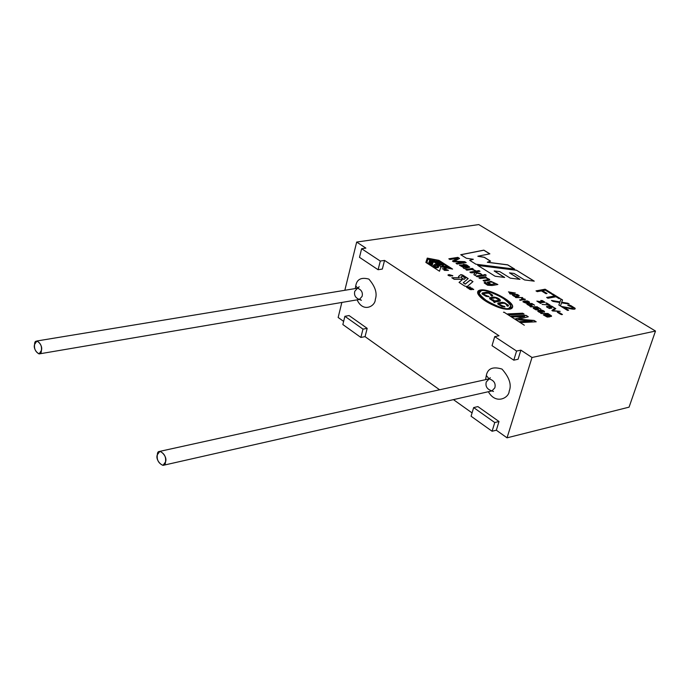 <?xml version="1.0" encoding="UTF-8"?>
<svg xmlns="http://www.w3.org/2000/svg" width="690" height="690" viewBox="0 0 690 690"><rect width="100%" height="100%" fill="white"/><g stroke="black" fill="none" stroke-linecap="round" stroke-linejoin="round"><path stroke-width="1.03" d="M462.611 275.017L460.834 274.698L462.611 275.017L468.208 278.579L463.275 282.728L465.293 284.021L470.321 279.924L472.978 281.615L467.259 286.479L464.87 286.152L459.048 282.408L462.343 279.648L461.817 279.321L454.261 279.329L451.786 277.742L459.342 277.734L458.678 276.285L460.86 274.611L462.611 275.017L468.139 278.631L460.86 274.611L458.678 276.285L459.324 277.725L451.786 277.742L454.261 279.329L461.817 279.321L462.343 279.648L459.048 282.408L464.87 286.152L467.259 286.479L472.978 281.615L470.321 279.924L465.293 284.021L463.275 282.728L468.208 278.579L462.611 275.017M438.141 267.565L435.442 267.953L438.141 267.565L435.442 267.953L433.303 266.081L434.64 264.443L438.685 266.28L438.547 267.185L436.356 265.02L434.726 266.331L438.141 267.565L437.046 266.866C434.571 267.151 434.346 266.53 436.356 265.02L438.573 267.099C438.65 265.279 437.339 264.391 434.64 264.443C432.742 265.529 433.018 266.668 435.468 267.867L438.141 267.565M478.774 224.578L356.678 242.061L365.864 248.107L361.629 248.728L380.302 261.062L384.546 260.406L499.017 335.763L494.721 336.616L516.577 351.046L520.872 350.149L532.007 357.48L655.5 331.045L478.774 224.578L655.5 331.045L532.007 357.48L520.872 350.149L518.087 359.248L520.872 350.149L516.577 351.046L513.791 360.171L518.087 359.248L513.791 360.171L492.03 345.664L494.721 336.616L499.017 335.763L384.546 260.406L382.338 269.057L384.546 260.406L380.302 261.062L378.094 269.73L382.338 269.057L378.094 269.73L359.499 257.336L361.629 248.728L365.864 248.107L356.678 242.061L344.836 290.283L356.678 242.061L478.774 224.578M512.515 316.96L511.092 316.037L526.047 315.339L528.29 316.77L518.725 319.168L534.06 320.436L536.199 321.799L521.2 322.541L519.76 321.609L532.119 321.022L516.784 319.694L515.465 318.849L524.754 316.399L512.515 316.96L524.754 316.399L515.465 318.849L516.784 319.694L532.119 321.022L519.76 321.609L521.2 322.541L536.199 321.799L534.06 320.436L518.725 319.168L528.29 316.77L526.047 315.339L511.092 316.037L512.515 316.96M509.194 314.821L507.762 313.898L522.71 313.208L524.15 314.131L509.194 314.821L524.15 314.131L522.71 313.208L507.762 313.898L509.194 314.821M497.87 284.513L492.168 285.505L487.658 285.237L484.225 282.943L485.139 282.219L486.079 282.935L485.708 283.305L489.503 285.013L491.013 284.815L487.2 282.296L490.892 281.339L497.87 284.513L490.892 281.339L487.175 282.607L491.013 284.815L489.503 285.013L485.708 283.305L486.079 282.935L485.139 282.219L484.207 282.857L487.658 285.237L492.168 285.505L497.87 284.513M479.964 278.51L478.869 277.82L485.458 276.699L486.45 277.328L485.519 277.484L489.736 279.899L484.182 281.175L483.078 280.485L487.985 279.536L487.494 278.631L485.803 277.932L479.964 278.51L485.803 277.932L487.494 278.631L487.985 279.536L483.078 280.485L484.182 281.175L489.253 280.261L489.555 279.338L485.519 277.484L486.45 277.328L485.458 276.699L478.869 277.82L479.964 278.51M477.204 276.759L476.109 276.069L482.698 274.965L483.793 275.655L477.204 276.759L483.793 275.655L482.698 274.965L476.109 276.069L477.204 276.759M485.001 275.448L483.906 274.758L485.173 274.551L486.269 275.232L485.001 275.448L486.269 275.232L485.173 274.551L483.906 274.758L485.001 275.448M470.942 272.8L469.856 272.11L478.92 270.609L479.999 271.291L474.858 272.145L481.56 274.249L476.626 273.093L475.22 275.508L473.866 274.654L475.056 272.723L470.942 272.8L475.056 272.723L473.866 274.654L475.22 275.508L476.626 273.093L481.56 274.249L474.858 272.145L479.999 271.291L478.92 270.609L469.856 272.11L470.942 272.8M466.802 270.178L465.716 269.497L472.296 268.41L473.28 269.031L472.288 269.195L475.548 270.627L471.727 269.514L466.802 270.178L471.727 269.514L475.548 270.627L472.288 269.195L473.28 269.031L472.296 268.41L465.716 269.497L466.802 270.178M463.275 267.944L463.87 267.668L459.454 265.236L462.55 264.9L467.147 267.073L468.105 266.685L463.404 264.296L466.63 264.908L469.692 267.211L464.387 268.652L463.275 267.944L464.387 268.652L469.7 267.09L466.63 264.908L463.404 264.296L468.105 266.685L467.147 267.073L462.55 264.9L459.454 265.236L463.87 267.668L463.275 267.944M449.923 259.5L448.819 258.802L457.867 257.379L459.583 258.457L454.331 261.251L459.583 258.457L457.867 257.379L448.819 258.802L449.923 259.5L457.634 258.276L449.923 259.5M456.245 261.312L464.655 261.648L466.181 262.605L457.134 264.063L456.03 263.364L463.62 262.148L453.459 261.734L452.433 261.087L457.634 258.276L452.433 261.087L453.459 261.734L463.62 262.148L456.03 263.364L457.134 264.063L466.181 262.605L464.655 261.648L454.331 261.251M561.686 314.64L560.211 314.045L561.686 314.64M559.374 313.286L557.296 312.234L559.547 312.682L562.454 314.493L558.046 312.096L557.296 312.234L560.211 314.045M552.664 310.992L551.888 310.5L554.993 308.128L555.804 308.628L552.863 310.638L560.177 311.354L552.664 310.992L560.177 311.354L552.863 310.638L555.804 308.628L554.993 308.128L551.888 310.5L552.664 310.992M549.714 306.558L551.879 308.025L549.464 308.534L546.506 306.877L547.032 306.326L547.877 307.628L549.076 308.094L550.905 307.757L548.248 306.188L551.508 306.015L554.312 307.757L551.439 306.472L549.714 306.558L551.845 308.206L549.714 306.558L551.439 306.472L554.312 307.757L551.508 306.015L548.248 306.188L550.905 307.723L549.076 308.094L547.877 307.628L547.032 306.326L546.506 306.877L549.464 308.534L551.879 308.025L549.714 306.558M548.662 304.747L545.919 303.031L546.532 302.919L550.163 305.178L542.107 304.385L550.163 305.178L546.532 302.919L545.919 303.031L548.662 304.747M538.416 301.573L541.167 303.289L540.546 303.41L536.846 301.09L542.573 302.186L544.039 301.935L540.744 300.469L542.426 300.599L544.936 302.194L542.504 302.548L538.416 301.573L541.038 303.315L538.416 301.573L542.504 302.548L544.936 302.194L542.426 300.599L540.744 300.469L544.039 301.918L542.573 302.186L536.846 301.09L540.546 303.41L541.167 303.289L538.416 301.573M563.73 307.188L568.612 310.207L567.542 310.414L560.961 306.343L570.992 308.249L573.519 307.8L567.715 305.239L570.639 305.454L575.106 308.257C575.702 309.586 573.14 309.517 567.422 308.042L563.704 307.274L568.491 310.233L563.704 307.274L567.422 308.042C573.105 309.508 575.667 309.594 575.106 308.275L570.639 305.454L567.715 305.239L573.519 307.8L570.992 308.249L560.961 306.343L567.542 310.414L568.612 310.207L563.73 307.188M553.009 301.409L551.457 300.443L559.987 301.892L561.013 299.012L562.531 299.943L561.686 302.194L567.861 303.229L569.284 304.1L561.539 302.824L560.444 306.015L558.857 305.032L559.763 302.513L553.009 301.409L559.763 302.513L558.857 305.032L560.444 306.015L561.539 302.824L569.284 304.1L567.861 303.229L561.686 302.194L562.531 299.943L561.013 299.012L559.987 301.892L551.457 300.443L553.009 301.409M547.92 298.252L546.644 297.459L554.7 295.967L551.508 294L552.569 293.811L560.245 298.529L559.176 298.727L555.976 296.76L547.92 298.252L555.976 296.76L559.176 298.727L560.245 298.529L552.569 293.811L551.508 294L554.7 295.967L546.644 297.459L547.92 298.252M537.269 291.654L536.009 290.87L545.126 289.214L551.62 293.216L550.56 293.414L545.324 290.188L542.504 290.706L547.032 293.5L545.962 293.699L541.434 290.895L537.269 291.654L541.434 290.895L545.962 293.699L547.032 293.5L542.504 290.706L545.324 290.188L550.56 293.414L551.62 293.216L545.126 289.214L536.009 290.87L537.269 291.654M469.985 288.687L469.355 288.808L470.994 289.481L470.942 288.506L472.383 288.558L473.099 289.61L471.753 288.67L471.813 289.645L470.252 289.584L468.803 288.653L469.459 288.454L468.803 288.722L470.252 289.584L471.813 289.645L471.753 288.67L473.099 289.61L473.745 289.36L471.365 288.429L470.839 288.653L471.279 289.421L470.252 289.395L469.355 288.86L469.985 288.687M472.012 288.161L468.001 288.153L466.587 287.238L470.114 286.945L467.63 287.29L468.803 288.023L472.012 288.161L467.156 287.454L470.114 286.945L466.587 287.299L468.001 288.153L472.012 288.161M452.166 275.577L449.768 274.974L451.657 275.698M448.638 275.258L450.811 276.026L449.423 275.871C447.551 275.224 447.517 274.827 449.319 274.663L452.83 275.776L452.105 275.991L452.83 275.69L449.319 274.663L447.957 275.051L449.423 275.871L450.811 276.026L448.638 275.258L449.768 274.974M445.188 269.488L448.422 270.359L444.636 270.402L444.205 269.566L445.188 269.488L443.748 269.825L444.636 270.402L448.422 270.359L445.188 269.488L448.405 270.394L445.188 269.488M444.248 268.143L444.947 268.695L442.169 268.876L444.972 268.608L444.498 268.134L446.189 268.755L442.169 268.876L446.189 268.755M549.197 316.296L549.499 316.874L547.239 317.072L543.306 314.873L548.507 313.864L551.422 315.83L551.534 316.296L550.249 316.572L549.197 316.296L549.482 316.934L549.197 316.296L551.569 316.106L548.507 313.864L543.306 314.873L547.239 317.072L549.499 316.874L549.197 316.296M541.064 313.527L548.024 313.493L541.064 313.527M539.985 310.578L542.685 312.096L539.563 312.397C536.708 310.862 537.467 310.112 541.84 310.155C544.168 310.836 544.919 311.492 544.091 312.139L542.513 310.655L539.96 310.664L542.659 312.251L539.96 310.664L542.513 310.655L544.091 312.139L544.548 311.673L541.84 310.155L537.674 311.035L539.563 312.397L542.685 312.096L539.985 310.578M536.441 307.981L538.528 309.422L536.164 309.922L533.292 308.301L533.81 307.757L535.785 309.482C537.881 309.594 538.062 309.172 536.328 308.223L535.009 307.628L538.2 307.447L540.917 309.155L538.122 307.904L536.441 307.981L538.502 309.594L536.441 307.981L538.122 307.904L540.917 309.155L538.2 307.447L535.009 307.628L537.579 309.111L535.785 309.482L533.81 307.757L533.292 308.301L536.164 309.922L538.528 309.422L536.441 307.981M530.472 306.843L537.407 306.817L530.472 306.843M530.11 303.997L532.18 305.429L529.817 305.92L526.962 304.307L527.488 303.772L529.446 305.489C531.533 305.601 531.714 305.178 529.998 304.238L528.687 303.643L531.869 303.471L534.569 305.17L531.792 303.919L530.11 303.997L532.154 305.592L530.11 303.997L531.792 303.919L534.569 305.17L531.869 303.471L528.687 303.643L531.24 305.118L529.446 305.489L527.488 303.772L526.962 304.307L529.817 305.92L532.18 305.429L530.11 303.997M524.495 300.918L527.617 300.978L529.489 302.048L529.109 302.824L526.332 303.281L522.908 301.642L524.495 300.918L522.908 301.78L526.332 303.281L529.109 302.824L529.489 302.048L527.617 300.978L524.495 300.918L527.591 301.064L529.558 302.444L527.591 301.064L524.495 300.918M525.444 299.365L520.243 300.322L519.587 299.909L523.641 299.167L522.175 298.365L525.444 299.365L521.554 298.477L523.641 299.167L519.587 299.909L520.243 300.322L525.444 299.365M515.827 297.606L522.727 297.597L515.827 297.606M514.119 294.38L517.233 294.449L519.078 295.501L518.69 296.277L514.481 296.51L512.523 295.096L514.119 294.38L512.523 295.242L514.481 296.51L518.69 296.277L519.173 295.708L517.233 294.449L514.119 294.38L517.207 294.535L519.147 295.898L517.207 294.535L514.119 294.38M510.16 293.966L509.513 293.561L510.755 293.336L508.452 291.887L515.352 293.034L511.989 293.638L512.713 294.087L512.127 294.199L510.16 293.966L512.127 294.199L512.713 294.087L511.989 293.638L515.352 293.034L508.452 291.887L510.755 293.336L509.513 293.561L510.16 293.966M503.933 312.113L524.322 325.223L503.933 312.113M477.722 265.348L516.405 270.178L534.258 281.158L524.547 279.942L514.05 273.456L509.47 272.852L519.975 279.355L510.272 278.148L499.767 271.61L494.204 270.911L504.692 277.449L495.101 276.233L477.722 265.348L495.101 276.233L504.692 277.449L494.178 270.998L504.485 277.423L494.178 270.998L499.767 271.61L510.272 278.148L519.975 279.355L509.47 272.852L519.777 279.329L509.47 272.852L514.05 273.456L524.547 279.942L534.258 281.158L516.405 270.178L534.051 281.132L516.405 270.178L477.722 265.348M460.73 254.714L483.837 250.134L489.857 253.842L477.877 256.197L484.277 257.249L490.581 261.148L487.364 262.2L507.711 264.831L514.654 269.1L475.928 264.227L469.7 260.328L473.34 259.285L466.38 258.25L460.73 254.714L466.38 258.25L473.34 259.285L469.7 260.328L475.928 264.227L514.654 269.1L507.711 264.831L487.364 262.2L490.581 261.148L484.277 257.249L477.877 256.197L489.857 253.842L483.837 250.134L460.73 254.714M438.926 260.363L452.606 269.083L440.867 266.806L439.513 271.222L425.851 262.424L427.274 258.103L438.926 260.363L452.381 269.04L438.926 260.363L427.274 258.103L438.9 260.449L427.274 258.103L425.851 262.424L427.248 258.189L425.851 262.424L439.513 271.222L440.867 266.806L452.606 269.083L438.926 260.363M480.24 290.033C491.884 288.498 521.666 306.489 509.875 309.155C496.731 311.035 469.536 292.241 480.24 290.033L478.118 290.947L477.584 292.819C479.645 301.634 511.557 314.951 512.446 306.438C513.774 301.608 488.33 287.954 480.24 290.033L480.223 290.119C488.304 288.041 513.748 301.694 512.42 306.524L512.394 307.473C515.844 302.884 489.184 288.127 480.223 290.119L480.24 290.033M498.999 421.512L496.334 430.206L507.038 437.831L532.007 357.48L507.038 437.831L629.064 407.152L655.5 331.045L629.064 407.152L507.038 437.831L496.334 430.206L492.091 431.25L471.08 416.234L473.651 407.583L494.756 422.547L492.091 431.25L496.334 430.206L498.999 421.512L494.756 422.547L498.999 421.512L477.894 406.6L498.999 421.512M341.852 302.444L338.152 317.478L343.637 321.385L338.152 317.478L341.852 302.444M349.071 315.563L367.175 328.354L365.053 336.651L439.608 389.781L365.053 336.651L360.87 337.436L342.852 324.55L344.897 316.305L362.983 329.13L360.87 337.436L365.053 336.651L367.175 328.354L362.983 329.13L367.175 328.354L349.071 315.563L344.897 316.305L349.071 315.563M453.425 399.631L472.072 412.913L453.425 399.631M486.312 375.515C487.692 368.469 492.91 366.312 501.975 369.064C509.401 377.49 511.799 384.865 509.168 391.196C509.048 397.82 495.894 405.073 488.373 391.722C495.894 405.073 509.048 397.82 509.168 391.196C511.799 384.865 509.401 377.49 501.975 369.064C492.91 366.312 487.692 368.469 486.312 375.515L485.588 379.664L486.312 375.515L489.167 378.879L486.312 375.515M355.73 285.988C356.79 279.312 361.172 277.018 368.874 279.096C375.291 286.574 377.43 293.345 375.3 299.408C375.455 306.162 363.121 313.182 357.127 299.848C363.121 313.182 375.455 306.162 375.3 299.408C377.43 293.345 375.291 286.574 368.874 279.096C361.172 277.018 356.79 279.312 355.73 285.988L355.281 288.567L355.73 285.988L357.782 288.144L355.73 285.988M34.603 344.422L36.898 340.981C40.477 342.956 41.969 346.13 41.374 350.503L39.097 353.918C35.518 351.96 34.017 348.795 34.603 344.422C32.439 350.14 41.46 358.308 41.374 350.503C43.556 344.715 34.474 336.608 34.603 344.422M39.097 353.918L359.369 299.469L362.112 296.364C363 292.5 361.474 289.774 357.532 288.196C361.474 289.774 363 292.5 362.112 296.364L359.369 299.469C355.428 297.899 353.892 295.182 354.772 291.309L357.532 288.196L36.898 340.981M157.363 454.727L159.873 451.346C164.375 453.434 166.247 456.987 165.471 462.015L162.987 465.37C158.476 463.3 156.604 459.756 157.363 454.727C154.586 460.627 165.384 470.39 165.471 462.015C168.265 456.047 157.398 446.344 157.363 454.727M162.987 465.37L491.953 390.911L494.834 387.858C495.92 383.442 494.031 380.449 489.175 378.87C494.031 380.449 495.92 383.442 494.834 387.858L491.953 390.911C487.088 389.35 485.191 386.365 486.269 381.95L489.175 378.87L159.873 451.346M378.094 269.73L380.302 261.062L361.629 248.728L359.499 257.336L378.094 269.73M360.87 337.436L362.983 329.13L344.897 316.305L342.852 324.55L360.87 337.436M513.791 360.171L516.577 351.046L494.721 336.616L492.03 345.664L513.791 360.171M477.894 406.6L473.651 407.583L477.894 406.6M492.091 431.25L494.756 422.547L473.651 407.583L471.08 416.234L492.091 431.25M460.834 254.774L483.837 250.134L489.736 253.868L483.811 250.22L460.834 254.774M477.859 256.283L484.277 257.249L490.478 261.182L484.251 257.336L477.859 256.283M487.338 262.278L507.711 264.831L514.455 269.074L507.693 264.917L487.338 262.278M469.786 260.38L473.34 259.285L469.786 260.38M477.894 265.46L516.379 270.256L477.894 265.46M428.05 258.871L433.208 262.174L432.958 262.959L433.182 262.26L432.958 262.959L429.499 260.647L432.958 262.959L429.499 260.647L429.249 261.424L429.482 260.734L429.249 261.424L432.734 263.658L432.483 264.443L432.708 263.744L432.483 264.443L429.025 262.122L432.483 264.443L429.025 262.122L428.766 262.899L432.259 265.141L432.009 265.935L432.233 265.227L432.009 265.935L426.825 262.597L432.009 265.935L426.825 262.597L428.05 258.871L426.851 262.511L432.035 265.848L432.259 265.141L428.766 262.899L429.025 262.122L432.509 264.356L432.734 263.658L429.249 261.424L429.499 260.647L432.984 262.873L433.208 262.174L428.05 258.871M428.775 262.899L428.999 262.209L428.775 262.899M436.882 263.977L442.566 265.176L436.856 264.063L435.192 262.899L436.856 264.063L435.192 262.899L445.041 264.805L447.5 266.478L442.29 265.943L448.811 267.211L450.501 268.384L440.617 266.469L450.501 268.384L440.617 266.469L438.141 264.882L440.617 266.469L438.159 264.796L443.394 265.245L436.882 263.977L443.394 265.245L438.159 264.796L440.634 266.383L450.518 268.298L448.811 267.211L442.29 265.943L447.525 266.392L445.041 264.805L435.192 262.899L436.882 263.977M443.101 266.107L447.5 266.478L443.101 266.107M438.547 260.665L443.713 264.063L436.27 260.975L439.737 263.287L432.294 260.208L435.778 262.433L433.872 262.157L435.761 262.519L433.872 262.157L428.714 258.853L433.872 262.157L428.731 258.767L438.547 260.665L428.731 258.767L433.898 262.071L435.778 262.433L432.294 260.208L434.389 260.613L437.874 262.838L439.763 263.209L436.27 260.975L443.739 263.977L438.547 260.665M436.468 261.105L438.34 261.467L436.468 261.105M432.501 260.337L434.364 260.699L432.501 260.337M433.303 265.555L435.442 267.953L433.303 265.555M434.717 265.926L436.339 265.107L437.434 266.461L436.339 265.107L434.717 265.926M503.476 312.285L503.907 312.199L503.476 312.285M465.448 278.191L464.025 279.45L465.448 278.191L464.025 279.45L460.739 277.251L462.145 276.078L465.448 278.191L462.145 276.078L460.713 277.337L464.051 279.364L465.448 278.191M463.249 282.814L465.267 284.108L470.321 279.924L472.909 281.675L470.295 280.011L465.267 284.108L463.249 282.814M459.091 282.434L462.343 279.648L459.091 282.434M459.316 277.82L451.924 277.829L459.342 277.734M458.479 276.595L460.541 274.81L458.479 276.595M460.713 277.337L464.025 279.45L460.713 277.337M509.617 293.621L510.755 293.336L509.617 293.621M508.556 291.948L515.223 293.052L508.556 291.948M511.963 293.724L512.584 294.113L511.963 293.724M509.677 292.18L513.679 292.81L511.342 293.224L509.677 292.18L511.316 293.31L513.679 292.81L509.677 292.18M509.651 292.267L511.316 293.31L513.653 292.896L511.316 293.31L509.651 292.267M514.792 294.811L516.87 294.699L518.328 295.493L514.904 296.26L513.377 295.467L514.792 294.811L513.731 295.863L514.904 296.26C518.518 295.984 519.173 295.467 516.87 294.699L514.792 294.811M516.845 294.785C519.147 295.553 518.492 296.07 514.878 296.346L513.377 295.38L514.878 296.346L518.302 295.656M512.523 295.13L514.093 294.475L512.523 295.13M515.43 297.364L522.563 297.597L515.43 297.364M519.691 299.978L523.641 299.167L519.691 299.978M521.7 298.537L525.314 299.391L521.7 298.537M525.176 301.349L527.264 301.237L528.712 302.186L524.124 302.418L523.779 301.858L525.176 301.349L523.779 301.858L524.124 302.418L528.712 302.186L527.264 301.237L525.176 301.349M523.762 301.935L524.098 302.505L528.704 302.203M522.908 301.668L524.469 301.004L522.908 301.668M528.687 302.272L524.098 302.505L523.753 301.944M526.962 304.187L527.488 303.772L528.117 304.238L526.962 304.187M529.963 304.325C531.688 305.265 531.507 305.687 529.42 305.575L527.841 304.514L529.42 305.575L531.214 305.265M528.79 303.729L531.869 303.471L534.44 305.196L531.843 303.565L528.79 303.729M530.075 306.593L537.234 306.817L530.075 306.593M533.284 308.171L533.81 307.757L534.44 308.232L533.284 308.171M534.172 308.499L535.759 309.569L537.553 309.267L535.759 309.569L534.172 308.499M535.121 307.706L538.2 307.447L540.788 309.18L538.174 307.542L535.121 307.706M537.674 310.897L541.814 310.241L544.522 311.854L541.814 310.241L537.674 310.897M539.097 310.828L541.762 311.846L538.968 311.777L538.519 311.276L539.097 310.828L538.968 311.777L541.762 311.846L539.097 310.828M538.519 311.207L540.003 312.26L541.736 311.949L540.003 312.26L538.519 311.207M540.658 313.277L547.86 313.493L540.658 313.277M543.409 314.933L548.507 313.864L551.543 316.287L548.472 313.95L543.409 314.933M548.619 314.442L550.594 315.96L549.671 316.132L547.023 314.83L548.964 316.011L550.568 316.055L548.619 314.442L547.049 314.744L548.619 314.442M546.437 314.864L548.585 316.434L547.67 316.745L544.617 315.296L547.075 316.71L548.541 316.615L546.437 314.864L544.643 315.209L546.437 314.864M550.568 316.055L548.964 316.011L547.023 314.83L549.671 316.132L550.594 315.96M548.541 316.615L547.075 316.71L544.643 315.209L547.101 316.624L548.567 316.529M445.982 268.626L444.472 268.22L445.982 268.626M446.042 268.764L444.369 268.229M445.481 269.669L448.034 270.195L446.697 270.454L444.136 269.928L445.481 269.669L444.257 269.799L446.697 270.454C448.673 270.118 448.259 269.859 445.481 269.669M444.144 269.937L448.008 270.282L444.118 270.014M443.748 269.816L445.162 269.574L443.748 269.816M448.595 275.31L450.656 276.026M447.957 275.025L449.293 274.749L452.812 275.793L449.293 274.749L447.957 275.025M450.346 275.819L448.612 275.345M466.587 287.29L470.33 287.187L466.587 287.29M467.156 287.471L471.857 288.17L467.13 287.54M469.355 288.877L470.977 289.567L469.347 288.877M470.839 288.653L473.72 289.455L470.839 288.653M472.348 288.834L473.168 289.3M471.434 288.834L471.882 289.593L471.408 288.92M468.795 288.705L469.838 288.696L468.795 288.705M477.592 291.818L480.223 290.119L477.592 291.818M481.318 290.731C482.232 287.514 510.704 299.546 510.876 306.084L508.746 308.43C507.831 311.682 479.352 299.65 479.127 293.129L481.318 290.731C476.807 290.913 478.636 294.311 486.812 300.935C498.292 307.059 505.606 309.56 508.746 308.43C513.213 308.171 511.29 304.721 502.967 298.097C491.608 292.086 484.397 289.627 481.318 290.731M479.136 292.224L479.102 293.216C479.326 299.736 507.805 311.768 508.72 308.516L510.833 307.041L508.72 308.516C507.452 312.38 475.324 297.105 479.136 292.224M493.16 300.555L492.608 299.848L493.566 299.874L494.273 300.909L498.827 300.555L498.965 299.779L495.394 297.813L490.875 298.623L493.16 300.555L490.875 298.623L495.394 297.813L499.043 300.003L498.827 300.555L494.273 300.909L493.566 299.874L492.608 299.848L493.16 300.555M492.703 299.943L493.566 299.874L494.247 301.004L499.017 300.297L494.247 301.004L493.54 299.96L492.703 299.943M490.883 298.572L493.134 300.642L490.883 298.572M488.373 296.191L486.157 295.95L483.311 293.802L486.157 295.95L489.012 296.778L488.373 296.191M491.306 295.165L490.944 295.605L491.306 295.165M492.608 295.639L489.012 292.888L486.433 292.319L481.991 293.414L486.433 292.319L489.012 292.888L492.608 295.639M500.354 300.745L496.49 297.675L493.824 297.114L489.589 298.149L493.824 297.114L496.49 297.675L500.354 300.745M494.972 302.453L494.471 301.599L494.972 302.453M504.218 306.326L501.984 306.084L499.077 303.885L501.984 306.084L504.864 306.929L504.218 306.326M507.133 305.282L506.788 305.722L507.133 305.282M508.461 305.765L504.787 302.953L502.182 302.375L497.757 303.479L502.182 302.375L504.787 302.953L508.461 305.765M490.875 295.57L492.074 296.148L492.608 295.182L489.038 292.802L486.45 292.232L482.353 292.914L481.991 293.69L486.148 296.398L489.132 296.778L486.183 295.863L483.311 293.974L486.666 292.853L488.58 293.172L491.315 294.88L490.875 295.57L491.315 294.88L488.58 293.172L483.587 293.431L483.388 294.173L489.132 296.778L486.148 296.398L482.06 293.906L482.353 292.914L486.45 292.232L489.038 292.802L492.608 295.182L492.074 296.148L490.875 295.57M493.385 301.185L494.092 302.401L495.075 302.462L494.497 301.513L496.636 301.823L500.147 301.056L500.379 300.348L496.515 297.588L493.85 297.019L489.822 297.744L489.719 298.813L493.385 301.185L489.719 298.813L489.822 297.744L493.85 297.019L496.515 297.588C499.56 298.779 500.768 299.934 500.147 301.056L496.636 301.823L494.497 301.513L495.075 302.462L494.092 302.401L493.385 301.185M506.719 305.687L507.935 306.274L508.452 305.282L504.813 302.867L502.208 302.289L498.094 302.996L497.749 303.764L501.984 306.541L504.985 306.929L504.243 306.239L502.01 305.998L499.077 304.057L502.423 302.919L504.364 303.238L507.141 304.98L506.719 305.687L507.141 304.98L504.364 303.238L499.344 303.514L499.163 304.273L504.985 306.929L501.984 306.541L497.835 304.005L498.094 302.996L502.208 302.289L504.813 302.867L508.452 305.282L507.935 306.274L506.719 305.687M536.104 290.93L545.126 289.214L551.491 293.241L545.091 289.3L536.104 290.93M542.478 290.783L546.903 293.526L542.478 290.783M546.747 297.519L554.7 295.967L546.747 297.519M551.612 294.061L552.569 293.811L560.116 298.554L552.543 293.897L551.612 294.061M551.664 300.573L559.961 301.978L561.013 299.012L562.505 300.029L560.987 299.098L559.961 301.978L551.664 300.573M561.66 302.28L567.861 303.229L569.06 304.066L567.836 303.315L561.66 302.28M558.866 305.032L559.763 302.513L558.866 305.032M561.065 306.403L570.966 308.335L573.494 308.016L570.966 308.335L561.065 306.403M567.818 305.308L570.613 305.541L575.072 308.594L570.613 305.541L567.818 305.308M536.949 301.159L544.013 302.065L536.949 301.159M540.848 300.547L542.4 300.685L544.91 302.384L542.4 300.685L540.848 300.547M546.014 303.091L550.034 305.196L546.014 303.091M542.211 304.454L548.636 304.833L542.236 304.445M546.497 306.74L547.032 306.326L547.679 306.809L546.497 306.74M547.411 307.085L549.05 308.18L550.879 307.869L549.05 308.18L547.411 307.085M548.352 306.274L551.508 306.015L554.182 307.783L551.482 306.101L548.352 306.274M551.931 310.535L554.993 308.128L555.726 308.689L554.967 308.214L551.931 310.535M552.837 310.724L559.995 311.345L552.837 310.724M560.435 313.588L562.238 314.537M448.923 258.871L457.867 257.379L459.497 258.5L457.841 257.465L448.923 258.871M454.305 261.338L464.655 261.648L466.061 262.631M456.133 263.425L463.62 262.148L456.133 263.425M452.493 261.13L457.634 258.276L452.493 261.13M464.629 261.726L456.219 261.398M463.318 267.97L463.87 267.668L463.318 267.97M459.454 265.132L462.524 264.986L467.121 267.159L468.079 266.78L467.121 267.159L462.524 264.986L459.454 265.132M463.516 264.382L466.604 264.995L469.683 267.254L466.604 264.995L463.516 264.382M465.845 267.366L461.662 266.452L461.015 265.667L462.119 265.391L466.285 267.228L463.085 267.03L461.015 265.71L463.059 267.116L466.259 267.315M466.285 267.228L462.119 265.391L461.015 265.71L461.688 266.366L465.871 267.28M465.819 269.557L472.296 268.41L473.15 269.048L472.27 268.496L465.819 269.557M472.262 269.281L475.47 270.627L472.262 269.281M469.959 272.179L478.92 270.609L479.878 271.317L478.895 270.696L469.959 272.179M474.832 272.231L480.136 273.352L481.301 274.189L474.832 272.231M473.892 274.663L475.056 272.723L473.892 274.663M484.009 274.827L485.173 274.551L486.139 275.258L484.009 274.827M476.212 276.138L482.698 274.965L483.664 275.672L482.672 275.051L476.212 276.138M478.972 277.88L485.458 276.699L486.329 277.354L485.432 276.785L478.972 277.88M485.493 277.57L489.736 279.907L485.493 277.57M483.181 280.545L488.089 279.433L483.181 280.545M484.199 282.736L485.139 282.219L485.984 282.96L485.113 282.305L484.199 282.736M485.7 283.228L489.477 285.099L490.987 284.901L489.477 285.099L485.7 283.228M487.175 282.391L490.866 281.425L497.74 284.539L490.866 281.425L487.175 282.382M490.038 282.132L492.358 282.15L494.92 283.771L491.228 284.418L488.649 282.952L490.038 282.132C487.977 282.84 488.382 283.607 491.228 284.418L494.92 283.771L492.358 282.15L490.038 282.132M488.649 282.805L491.202 284.504L494.894 283.857L491.202 284.504L488.649 282.805M507.892 313.985L522.71 313.208L523.995 314.131L522.684 313.295L507.892 313.985M511.212 316.123L526.047 315.339L528.178 316.796L526.022 315.425L511.212 316.123M518.699 319.254L534.06 320.436L536.044 321.807L534.025 320.522L518.699 319.254M519.88 321.695L532.119 321.022L519.88 321.695M515.551 318.909L524.754 316.399L515.551 318.909M358.153 288.023L359.197 286.721L357.532 288.196M359.369 299.469L361.413 300.314L359.913 299.313M489.288 378.845L490.288 377.68L489.175 378.87M491.953 390.911L493.479 391.506L492.065 390.885"/></g></svg>
